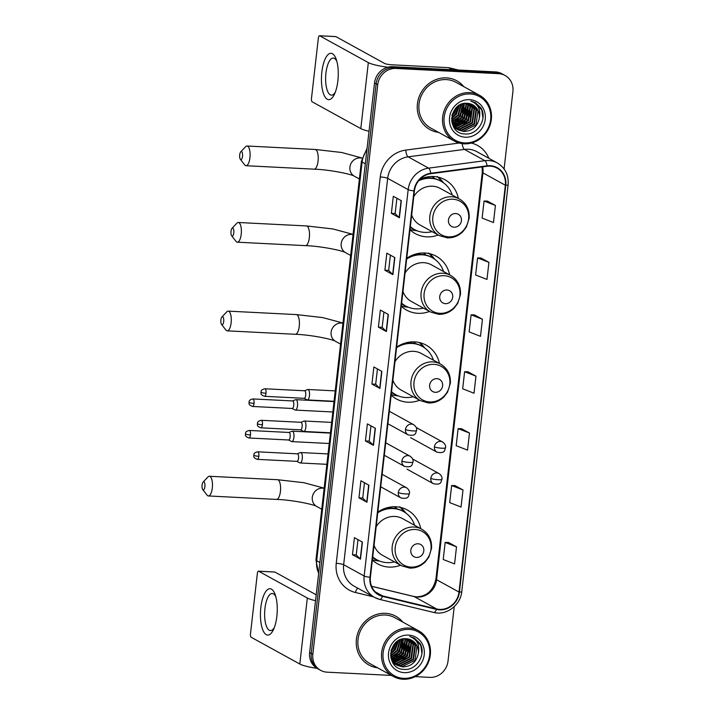 <?xml version="1.0" encoding="UTF-8"?>
<svg xmlns="http://www.w3.org/2000/svg" width="715" height="715" viewBox="0 0 715 715"><rect width="100%" height="100%" fill="white"/><g stroke="black" fill="none" stroke-linecap="round" stroke-linejoin="round"><path stroke-width="1.07" d="M420.733 528.644A30.754 28.269 118.8 0 0 407.318 509.992A30.754 28.269 118.8 0 0 395.913 506.774A30.754 28.269 118.8 0 0 377.833 512.074M372.372 560.033A30.754 28.269 118.8 0 0 377.645 563.867A30.754 28.269 118.8 0 0 389.049 567.084A30.754 28.269 118.8 0 0 400.57 565.234M439.457 363.479A30.754 28.269 118.8 0 0 426.104 345.104A30.754 28.269 118.8 0 0 414.709 341.877A30.754 28.269 118.8 0 0 396.619 347.177M391.159 395.136A30.754 28.269 118.8 0 0 396.432 398.97A30.754 28.269 118.8 0 0 407.836 402.196A30.754 28.269 118.8 0 0 419.616 400.239M449.646 274.873A30.754 28.269 118.8 0 0 436.23 256.22A30.754 28.269 118.8 0 0 424.835 253.003A30.754 28.269 118.8 0 0 406.746 258.294M401.285 306.261A30.754 28.269 118.8 0 0 406.558 310.096A30.754 28.269 118.8 0 0 417.962 313.313A30.754 28.269 118.8 0 0 429.483 311.463M458.36 198.395A30.754 28.269 118.8 0 0 444.945 179.751A30.754 28.269 118.8 0 0 433.54 176.525A30.754 28.269 118.8 0 0 419.982 179.242M409.999 229.783A30.754 28.269 118.8 0 0 415.272 233.617A30.754 28.269 118.8 0 0 426.676 236.844A30.754 28.269 118.8 0 0 438.197 234.994M394.93 506.738A28.144 25.865 -61.2 0 1 396.217 507.936M414.003 341.85A28.144 25.865 -61.2 0 1 415.031 342.816M423.843 252.967A28.144 25.865 -61.2 0 1 425.13 254.165M432.557 176.498A28.144 25.865 -61.2 0 1 433.844 177.695M504.093 168.954L512.905 91.556A17.41 15.998 118.8 0 0 505.085 75.486L501.885 73.725A17.41 15.998 118.8 0 0 495.432 71.902L392.687 66.701A17.41 15.998 118.8 0 0 374.526 82.949L309.631 652.509A17.41 15.998 118.8 0 0 317.451 668.579L319.051 669.463A17.41 15.998 118.8 0 1 311.231 653.394A17.41 15.998 118.8 0 0 319.051 669.463L320.66 670.348A17.41 15.998 118.8 0 0 327.113 672.172L391.418 675.425M505.085 75.486A17.41 15.998 118.8 0 0 498.632 73.663L395.896 68.461L394.296 67.585A17.41 15.998 118.8 0 0 376.126 83.834L311.231 653.394L376.126 83.834A17.41 15.998 118.8 0 1 394.296 67.585L497.032 72.787L394.296 67.585L392.687 66.701M503.485 74.61A17.41 15.998 118.8 0 0 497.032 72.787A17.41 15.998 118.8 0 1 503.485 74.61M446.482 77.89A27.849 25.597 118.8 0 0 418.641 98.214A27.849 25.597 118.8 0 0 429.938 129.603A27.849 25.597 118.8 0 0 438.581 132.373A27.849 25.597 118.8 0 1 429.938 129.603A27.849 25.597 118.8 0 1 418.641 98.214A27.849 25.597 118.8 0 1 446.482 77.89A27.849 25.597 118.8 0 1 456.814 80.813A27.849 25.597 118.8 0 0 446.482 77.89M385.483 613.318A27.849 25.597 118.8 0 0 357.634 633.642A27.849 25.597 118.8 0 0 368.931 665.022A27.849 25.597 118.8 0 0 377.574 667.801A27.849 25.597 118.8 0 1 368.931 665.022A27.849 25.597 118.8 0 1 357.634 633.642A27.849 25.597 118.8 0 1 385.483 613.318A27.849 25.597 118.8 0 1 395.806 616.232A27.849 25.597 118.8 0 0 385.483 613.318M490.124 166.148A18.563 17.062 -61.2 0 1 497.005 168.088A18.563 17.062 -61.2 0 1 505.353 185.23L459.003 592.065A18.563 17.062 -61.2 0 1 436.651 608.966L382.659 595.935A18.563 17.062 -61.2 0 1 378.753 594.424A18.563 17.062 -61.2 0 1 370.406 577.282L414.423 190.914A18.563 17.062 -61.2 0 1 430.77 173.709L487.085 166.273A18.563 17.062 -61.2 0 1 490.124 166.148M490.177 165.692A19.028 17.491 118.8 0 0 487.067 165.817L430.743 173.262A19.028 17.491 118.8 0 0 413.994 190.896L369.977 577.264A19.028 17.491 118.8 0 0 382.534 596.381L436.525 609.412A19.028 17.491 118.8 0 0 459.432 592.083L505.782 185.248A19.028 17.491 118.8 0 0 490.177 165.692M456.51 546.85L445.159 542.426L443.22 559.496L454.57 563.921L456.51 546.85L448.502 542.479M462.998 489.954L451.648 485.53L449.699 502.6L461.05 507.024L462.998 489.954L454.981 485.583M469.478 433.049L458.127 428.634L456.179 445.695L467.53 450.119L469.478 433.049L461.461 428.678M495.415 205.455L484.055 201.031L482.116 218.102L493.466 222.526L495.415 205.455L487.398 201.085M488.926 262.351L477.575 257.927L475.627 274.998L486.987 279.422L488.926 262.351L480.918 257.981M482.446 319.248L471.096 314.832L469.147 331.903L480.498 336.318L482.446 319.248L474.429 314.886M475.958 376.153L464.607 371.729L462.668 388.799L474.018 393.223L475.958 376.153L467.95 371.782M463.776 86.631A27.849 25.597 118.8 0 0 456.814 80.813A27.849 25.597 118.8 0 1 463.776 86.631M402.768 622.059A27.849 25.597 118.8 0 0 395.806 616.232L395.806 616.232A27.849 25.597 118.8 0 1 402.768 622.059M415.245 676.631L429.849 677.373A17.41 15.998 118.8 0 0 448.019 661.125L454.222 606.66M395.896 68.461A17.41 15.998 118.8 0 0 377.726 84.71L312.83 654.279A17.41 15.998 118.8 0 0 320.66 670.348M366.965 502.261L358.957 497.846L360.905 480.775L368.913 485.19L366.965 502.261A4.639 0.751 6.5 0 1 366.75 502.109L368.69 485.065M360.485 559.157L352.477 554.742L354.417 537.671L362.425 542.086L360.485 559.157A4.639 0.751 6.5 0 1 360.271 559.005L362.21 541.97M386.413 331.554L378.405 327.148L380.353 310.078L388.361 314.484L386.413 331.554A4.639 0.751 6.5 0 1 386.198 331.411L388.138 314.368M392.893 274.658L384.885 270.243L386.833 253.173L394.841 257.588L392.893 274.658A4.639 0.751 6.5 0 1 392.687 274.506L394.626 257.471M399.381 217.762L391.373 213.347L393.313 196.276L401.321 200.692L399.381 217.762A4.639 0.751 6.5 0 1 399.167 217.61L401.106 200.566M373.445 445.356L365.437 440.941L367.385 423.879L375.393 428.285L373.445 445.356A4.639 0.751 6.5 0 1 373.239 445.204L375.178 428.169M379.933 388.459L371.925 384.044L373.865 366.974L381.873 371.389L379.933 388.459A4.639 0.751 6.5 0 1 379.719 388.308L381.658 371.264M371.925 384.044L375.697 384.232M377.44 368.94L375.688 384.259L379.719 388.308M365.437 440.941L369.208 441.137L373.239 445.204M391.373 213.347L395.145 213.535M396.888 198.243L395.136 213.562L399.167 217.61M384.885 270.243L388.656 270.44L392.687 274.506M378.405 327.148L382.176 327.336L386.198 331.411M352.477 554.742L356.24 554.938M357.983 539.637L356.24 554.956L360.271 559.005M358.957 497.846L362.728 498.033L366.75 502.109M464.607 371.729L468.03 371.782M471.096 314.832L474.519 314.886M477.575 257.927L480.998 257.981M484.055 201.031L487.478 201.085M458.127 428.634L461.55 428.687M451.648 485.53L455.071 485.583M445.159 542.426L448.582 542.479M382.176 327.354L383.919 312.044M388.656 270.458L390.399 255.139M369.208 441.155L370.951 425.845M362.728 498.06L364.471 482.741M394.269 662.099A27.849 25.597 118.8 0 0 395.332 661.312A27.849 25.597 118.8 0 1 394.269 662.099M395.922 660.848A27.849 25.597 118.8 0 0 398.505 658.461A27.849 25.597 118.8 0 1 395.922 660.848M399.855 656.96A27.849 25.597 118.8 0 0 405.914 645.314A27.849 25.597 118.8 0 1 399.855 656.96M406.343 643.482A27.849 25.597 118.8 0 0 406.79 640.372A27.849 25.597 118.8 0 1 406.343 643.482M406.844 639.737A27.849 25.597 118.8 0 0 406.871 639.219A27.849 25.597 118.8 0 1 406.844 639.737M455.276 126.671A27.849 25.597 118.8 0 0 456.34 125.885A27.849 25.597 118.8 0 1 455.276 126.671M456.921 125.42A27.849 25.597 118.8 0 0 459.513 123.034A27.849 25.597 118.8 0 1 456.921 125.42M461.604 120.612A27.849 25.597 118.8 0 0 466.922 109.887A27.849 25.597 118.8 0 1 460.862 121.532M467.351 108.054A27.849 25.597 118.8 0 0 467.798 104.944A27.849 25.597 118.8 0 1 467.351 108.054M467.842 104.31A27.849 25.597 118.8 0 0 467.878 103.8A27.849 25.597 118.8 0 1 467.842 104.31M321.848 72.072A23.211 8.348 92.9 0 1 328.239 54.438A23.211 8.348 92.9 0 1 336.291 59.506A23.211 8.348 92.9 0 1 337.864 80.893A23.211 8.348 92.9 0 1 334.548 94.023A23.211 8.348 92.9 0 1 324.78 96.543A23.211 8.348 92.9 0 1 321.848 72.072M336.89 61.481A18.563 6.676 -87.1 0 0 333.288 58.067A18.563 6.676 -87.1 0 0 325.942 73.082A18.563 6.676 -87.1 0 0 331.411 95.149A18.563 6.676 -87.1 0 0 335.335 92.119M387.852 67.21A23.211 3.736 -173.5 0 1 368.332 62.607L319.677 35.804A2.905 1.046 -87.1 0 0 319.507 35.75A2.905 1.046 -87.1 0 0 318.354 38.092L311.481 98.411A2.905 1.046 -87.1 0 0 312.16 101.807L360.807 128.611L368.332 62.607M369.02 131.265A23.211 3.736 -173.5 0 1 360.807 128.611M335.541 36.608A2.905 1.046 92.9 0 1 335.728 36.572A2.905 1.046 92.9 0 1 335.898 36.626L384.554 63.429A5.8 0.93 6.5 0 0 391.963 64.806L448.502 67.666A2.905 2.663 -61.2 0 1 448.966 67.728L458.494 70.034M464.607 142.911A24.954 22.934 118.8 0 0 490.651 119.62A24.954 22.934 118.8 0 0 470.184 93.969A24.954 22.934 118.8 0 0 444.149 117.26A24.954 22.934 118.8 0 0 464.607 142.911M464.08 143.822A26.106 23.997 118.8 0 0 490.186 124.767A26.106 23.997 118.8 0 0 479.595 95.345A26.106 23.997 118.8 0 0 469.916 92.61A26.106 23.997 118.8 0 0 443.809 111.665A26.106 23.997 118.8 0 0 454.4 141.087A26.106 23.997 118.8 0 0 464.08 143.822M456.921 129.192L453.971 127.431A26.106 23.997 118.8 0 0 454.007 127.449M455.062 126.805A26.106 23.997 118.8 0 0 456.429 125.876M457.073 125.384A26.106 23.997 118.8 0 0 460.004 122.748M463.266 118.654A26.106 23.997 118.8 0 0 466.859 110.745M467.387 108.501A26.106 23.997 118.8 0 0 467.833 105.025M467.86 104.336A26.106 23.997 118.8 0 0 467.878 103.362M479.595 95.345L455.973 82.332A26.106 23.997 118.8 0 0 446.294 79.597A26.106 23.997 118.8 0 0 420.188 98.652A26.106 23.997 118.8 0 0 430.779 128.074L454.4 141.087M468.513 103.434L470.461 106.714L468.504 120.755L455.661 127.091L454.552 126.975M454.248 126.93L453.569 126.796M468.2 103.389L469.961 106.437L468.003 120.478L454.347 126.743M454.052 126.698L453.462 126.6M469.71 103.657L472.463 107.813L470.506 121.854L457.663 128.191L455.375 127.851M455.089 127.779L454.248 127.529M469.415 103.595L471.963 107.536L470.005 121.577L457.162 127.914L455.16 127.636M454.874 127.574L454.025 127.341M470.854 103.988L474.465 108.921L472.508 122.962L459.665 129.299L456.25 128.629M455.973 128.53L455.178 128.208M454.91 128.092L454.15 127.699M470.577 103.898L473.965 108.644L472.007 122.685L459.164 129.022L456.027 128.441M455.75 128.351L454.937 128.048M454.677 127.931L454.105 127.663M471.936 104.426L476.467 110.021L474.51 124.061L461.667 130.398L457.18 129.317M456.152 128.807L453.748 127.1M471.677 104.301L475.967 109.744L474.009 123.784L461.166 130.121L456.939 129.147M456.679 129.04L455.902 128.664M479.3 118.234A14.506 13.335 118.8 0 0 472.785 104.846A14.506 13.335 118.8 0 0 467.404 103.326C449.011 101.235 445.981 133.553 464.598 133.919C477.504 135.716 487.871 118.467 480.891 107.894L475.395 102.701L470.801 101.074C478.21 103.979 481.043 109.699 479.3 118.234C477.352 126.743 472.141 131.167 463.669 131.497L458.154 129.907L452.434 123.615L451.817 121.934M472.722 104.81L477.969 110.852L476.02 124.893L463.168 131.229L457.904 129.773M458.154 129.907L452.488 124.455M457.162 106.857L454.49 113.033L451.934 115.821M456.447 107.509L453.989 112.755L452.166 114.883M459.423 105.221L456.492 114.132L451.594 118.574M458.914 105.534L455.991 113.864L451.63 117.975L455.473 113.944L458.816 105.597M461.282 104.301L458.494 115.24L451.648 120.612M460.844 104.488L457.993 114.963L451.612 120.138M462.945 103.738L460.496 116.339L451.925 122.265M462.542 103.854L459.995 116.062L451.808 121.89M464.464 103.425L462.498 117.448L452.461 123.659M463.383 108.582A23.792 21.87 118.8 0 0 464.089 103.487L461.997 117.171L452.318 123.329M465.894 103.291L466.457 104.506L464.5 118.547L453.078 124.893M465.545 103.309L465.957 104.229L463.999 118.27L452.917 124.598M467.244 103.317L468.459 105.606L466.502 119.646L453.784 125.992M466.913 103.3L467.959 105.337L466.001 119.378L453.605 125.733M469.541 99.662A19.144 17.598 118.8 0 0 449.556 117.537A19.144 17.598 118.8 0 0 465.259 137.217A19.144 17.598 118.8 0 0 485.244 119.342A19.144 17.598 118.8 0 0 469.541 99.662M475.395 102.701L481.803 110.056L482.938 118.029M470.935 111.308L467.485 120.558L463.526 124.669M468.933 110.208L465.483 119.459L461.524 123.561M466.931 109.1L463.481 118.35L459.522 122.462M464.929 108.001L461.479 117.251L457.52 121.353M462.927 106.892L459.477 116.152L455.518 120.254M455.964 108.01L452.336 114.284M470.577 114.766L466.341 122.444M468.575 113.658L464.339 121.335M466.573 112.559L462.337 120.236M464.571 111.46L460.335 119.128M462.569 110.351L458.333 118.029M458.565 108.144L454.329 115.821M456.411 107.545L452.327 114.722M239.722 154.815A4.058 1.457 -87.1 0 0 240.365 159.302A4.058 1.457 -87.1 0 0 242.519 156.362A4.058 1.457 -87.1 0 0 242.188 152.465A4.058 1.457 -87.1 0 0 240.749 151.821A4.058 1.457 -87.1 0 0 239.722 154.815M240.749 151.821L245.62 146.709A9.867 3.548 92.9 0 1 247.024 146.012A9.867 3.548 92.9 0 1 249.928 157.738A9.867 3.548 92.9 0 1 246.031 165.719A9.867 3.548 92.9 0 1 244.7 164.888L240.365 159.302M454.159 227.191A6.962 6.399 118.8 0 0 461.425 220.694A6.962 6.399 118.8 0 0 455.714 213.535A6.962 6.399 118.8 0 0 448.448 220.032A6.962 6.399 118.8 0 0 454.159 227.191M411.679 215.036A20.887 19.198 118.8 0 0 420.027 224.984L439.225 235.557A20.887 19.198 118.8 0 1 430.752 212.015A20.887 19.198 118.8 0 1 451.63 196.777A20.887 19.198 118.8 0 1 459.379 198.958L440.19 188.385A20.887 19.198 118.8 0 0 432.441 186.204A20.887 19.198 118.8 0 0 413.779 196.571M410.356 226.673A27.563 25.329 118.8 0 0 414.405 229.506A27.563 25.329 118.8 0 0 424.63 232.393A27.563 25.329 118.8 0 0 432.101 231.633M452.264 195.043A27.563 25.329 118.8 0 0 441.003 181.217A27.563 25.329 118.8 0 0 430.788 178.33A27.563 25.329 118.8 0 0 418.65 180.752M441.003 181.217L440.208 180.779A27.563 25.329 118.8 0 0 429.983 177.892A27.563 25.329 118.8 0 0 419.696 179.537M423.057 178.518A21.763 20.002 118.8 0 0 422.216 178.303M433.817 177.856A27.563 25.329 118.8 0 0 432.092 176.489M410.33 226.878A27.563 25.329 118.8 0 0 413.61 229.059L414.405 229.506M417.247 230.82L414.45 230.462A30.173 27.733 -61.2 0 1 410.035 229.488M433.764 178.384L433.969 176.551M437.374 176.516L442.648 182.325M438.241 177.186A30.173 27.733 -61.2 0 1 441.834 180.743L443.64 182.915M231.008 231.294A4.058 1.457 -87.1 0 0 231.651 235.78A4.058 1.457 -87.1 0 0 233.805 232.84A4.058 1.457 -87.1 0 0 233.474 228.943A4.058 1.457 -87.1 0 0 232.035 228.291A4.058 1.457 -87.1 0 0 231.008 231.294M232.035 228.291L236.906 223.178A9.867 3.548 92.9 0 1 238.309 222.49A9.867 3.548 92.9 0 1 241.214 234.216A9.867 3.548 92.9 0 1 237.317 242.188A9.867 3.548 92.9 0 1 235.986 241.357L231.651 235.78M445.445 303.661A6.962 6.399 118.8 0 0 452.711 297.163A6.962 6.399 118.8 0 0 447 290.004A6.962 6.399 118.8 0 0 439.734 296.502A6.962 6.399 118.8 0 0 445.445 303.661M402.965 291.506A20.887 19.198 118.8 0 0 411.313 301.453L430.51 312.026A20.887 19.198 118.8 0 1 422.038 288.494A20.887 19.198 118.8 0 1 442.925 273.246A20.887 19.198 118.8 0 1 450.665 275.436L431.476 264.863A20.887 19.198 118.8 0 0 423.727 262.673A20.887 19.198 118.8 0 0 405.065 273.05M401.642 303.142A27.563 25.329 118.8 0 0 405.691 305.975A27.563 25.329 118.8 0 0 415.916 308.862A27.563 25.329 118.8 0 0 423.387 308.102M443.55 271.512A27.563 25.329 118.8 0 0 432.289 257.695A27.563 25.329 118.8 0 0 422.073 254.808A27.563 25.329 118.8 0 0 406.665 259.027M432.289 257.695L431.494 257.257A27.563 25.329 118.8 0 0 421.269 254.37A27.563 25.329 118.8 0 0 409.355 256.685M414.343 254.987A21.763 20.002 118.8 0 0 413.502 254.781M425.112 254.326A27.563 25.329 118.8 0 0 423.378 252.967M401.616 303.348A27.563 25.329 118.8 0 0 404.896 305.537L405.691 305.975M408.533 307.298L405.736 306.932A30.173 27.733 -61.2 0 1 401.321 305.966M425.05 254.862L425.255 253.03M428.669 252.985L433.933 258.803M429.527 253.655A30.173 27.733 -61.2 0 1 433.12 257.212L434.926 259.384M220.908 319.945A4.058 1.457 -87.1 0 0 221.552 324.431A4.058 1.457 -87.1 0 0 223.706 321.482A4.058 1.457 -87.1 0 0 223.375 317.594A4.058 1.457 -87.1 0 0 221.936 316.942A4.058 1.457 -87.1 0 0 220.908 319.945M221.936 316.942L226.807 311.829A9.867 3.548 92.9 0 1 228.21 311.132A9.867 3.548 92.9 0 1 231.115 322.858A9.867 3.548 92.9 0 1 227.218 330.839A9.867 3.548 92.9 0 1 225.886 330.008L221.552 324.431M435.346 392.312A6.962 6.399 118.8 0 0 442.612 385.814A6.962 6.399 118.8 0 0 436.901 378.655A6.962 6.399 118.8 0 0 429.635 385.153A6.962 6.399 118.8 0 0 435.346 392.312M392.866 380.157A20.887 19.198 118.8 0 0 401.213 390.104L420.411 400.677A20.887 19.198 118.8 0 1 411.938 377.136A20.887 19.198 118.8 0 1 432.816 361.897A20.887 19.198 118.8 0 1 440.565 364.087L421.376 353.514A20.887 19.198 118.8 0 0 413.628 351.324A20.887 19.198 118.8 0 0 394.966 361.701M391.543 391.793A27.563 25.329 118.8 0 0 395.592 394.626A27.563 25.329 118.8 0 0 405.816 397.513A27.563 25.329 118.8 0 0 413.288 396.754M433.451 360.163A27.563 25.329 118.8 0 0 422.19 346.346A27.563 25.329 118.8 0 0 411.974 343.459A27.563 25.329 118.8 0 0 396.566 347.669M422.19 346.346L421.394 345.899A27.563 25.329 118.8 0 0 411.17 343.012A27.563 25.329 118.8 0 0 401.401 344.469M404.243 343.638A21.763 20.002 118.8 0 0 403.769 343.513M415.004 342.977A27.563 25.329 118.8 0 0 413.592 341.842M391.516 391.999A27.563 25.329 118.8 0 0 394.796 394.18L395.592 394.626M398.434 395.949L395.636 395.583A30.173 27.733 -61.2 0 1 391.221 394.617M414.95 343.504L415.129 341.904M419.383 342.53L423.584 347.177M419.83 342.637A30.173 27.733 -61.2 0 1 423.021 345.863L424.826 348.035M202.095 485.065A4.058 1.457 -87.1 0 0 202.738 489.552A4.058 1.457 -87.1 0 0 204.892 486.611A4.058 1.457 -87.1 0 0 204.561 482.714A4.058 1.457 -87.1 0 0 203.123 482.062A4.058 1.457 -87.1 0 0 202.095 485.065M203.123 482.062L207.994 476.95A9.867 3.548 92.9 0 1 209.397 476.262A9.867 3.548 92.9 0 1 212.301 487.988A9.867 3.548 92.9 0 1 208.405 495.96A9.867 3.548 92.9 0 1 207.073 495.129L202.738 489.552M416.532 557.432A6.962 6.399 118.8 0 0 423.798 550.934A6.962 6.399 118.8 0 0 418.087 543.775A6.962 6.399 118.8 0 0 410.821 550.282A6.962 6.399 118.8 0 0 416.532 557.432M374.052 545.277A20.887 19.198 118.8 0 0 382.4 555.224L401.598 565.797A20.887 19.198 118.8 0 1 393.125 542.265A20.887 19.198 118.8 0 1 414.003 527.018A20.887 19.198 118.8 0 1 421.752 529.207L402.563 518.634A20.887 19.198 118.8 0 0 394.814 516.445A20.887 19.198 118.8 0 0 376.153 526.821M372.73 556.913A27.563 25.329 118.8 0 0 376.778 559.747A27.563 25.329 118.8 0 0 387.003 562.634A27.563 25.329 118.8 0 0 394.474 561.874M414.637 525.284A27.563 25.329 118.8 0 0 403.376 511.466A27.563 25.329 118.8 0 0 393.161 508.579A27.563 25.329 118.8 0 0 377.752 512.798M403.376 511.466L402.581 511.028A27.563 25.329 118.8 0 0 392.356 508.142A27.563 25.329 118.8 0 0 380.434 510.456M385.43 508.767A21.763 20.002 118.8 0 0 384.59 508.553M396.19 508.097A27.563 25.329 118.8 0 0 394.466 506.738M372.703 557.119A27.563 25.329 118.8 0 0 375.983 559.309L376.778 559.747M379.62 561.069L376.823 560.703A30.173 27.733 -61.2 0 1 372.408 559.738M396.137 508.633L396.342 506.801M399.748 506.756L405.021 512.575M400.615 507.427A30.173 27.733 -61.2 0 1 404.207 510.984L406.013 513.155M292.14 408.471L295.116 410.008A5.22 1.877 -87.1 0 0 295.116 410.008A5.22 1.877 -87.1 0 0 295.42 410.088A5.22 1.877 -87.1 0 0 297.485 405.861A5.22 1.877 -87.1 0 0 296.269 399.748A5.22 1.877 -87.1 0 0 295.947 399.658A5.22 1.877 -87.1 0 0 295.644 399.712L292.515 400.936M292.033 408.417A3.772 1.359 -87.1 0 0 292.247 408.471A3.772 1.359 -87.1 0 0 293.74 405.423A3.772 1.359 -87.1 0 0 292.855 401.008A3.772 1.359 -87.1 0 0 292.632 400.945L252.94 398.934C247.935 400.132 249.589 401.875 248.999 402.268A3.772 0.608 -173.5 0 0 249.231 402.518A3.772 0.608 6.5 0 0 254.048 403.412A3.772 1.359 -87.1 0 0 252.94 398.934M291.506 441.513A5.22 1.877 -87.1 0 0 291.532 441.53A5.22 1.877 -87.1 0 0 291.827 441.611A5.22 1.877 -87.1 0 0 293.892 437.383A5.22 1.877 -87.1 0 0 292.676 431.27A5.22 1.877 -87.1 0 0 292.355 431.181A5.22 1.877 -87.1 0 0 292.051 431.234L288.923 432.459M288.44 439.94A3.772 1.359 -87.1 0 0 288.654 439.993A3.772 1.359 -87.1 0 0 290.147 436.945A3.772 1.359 -87.1 0 0 289.271 432.53A3.772 1.359 -87.1 0 0 289.039 432.468L249.347 430.457C244.342 431.654 245.996 433.397 245.406 433.791A3.772 0.608 -173.5 0 0 245.638 434.041A3.772 0.608 6.5 0 0 250.456 434.935A3.772 1.359 -87.1 0 0 249.347 430.457M307.066 399.837A5.22 1.877 -87.1 0 0 307.084 399.846A5.22 1.877 -87.1 0 0 307.387 399.926A5.22 1.877 -87.1 0 0 309.497 395.261A5.22 1.877 -87.1 0 0 308.228 389.595A5.22 1.877 -87.1 0 0 307.915 389.496A5.22 1.877 -87.1 0 0 307.611 389.55L304.483 390.774M304 398.255A3.772 1.359 -87.1 0 0 304.215 398.318A3.772 1.359 -87.1 0 0 305.707 395.27A3.772 1.359 -87.1 0 0 304.822 390.855A3.772 1.359 -87.1 0 0 304.59 390.783L264.907 388.772C259.894 389.97 261.556 391.722 260.966 392.115A3.772 0.608 -173.5 0 0 261.198 392.365A3.772 0.608 6.5 0 0 266.016 393.259A3.772 1.359 -87.1 0 0 264.907 388.772M300.514 429.831L303.491 431.368A5.22 1.877 -87.1 0 0 303.491 431.368A5.22 1.877 -87.1 0 0 303.795 431.449A5.22 1.877 -87.1 0 0 305.904 426.784A5.22 1.877 -87.1 0 0 304.644 421.117A5.22 1.877 -87.1 0 0 304.322 421.019A5.22 1.877 -87.1 0 0 304.018 421.072L300.89 422.297M300.407 429.778A3.772 1.359 -87.1 0 0 300.622 429.84A3.772 1.359 -87.1 0 0 302.114 426.792A3.772 1.359 -87.1 0 0 301.23 422.377A3.772 1.359 -87.1 0 0 301.006 422.306L261.315 420.295C256.31 421.493 257.963 423.244 257.373 423.638A3.772 0.608 -173.5 0 0 257.606 423.888A3.772 0.608 6.5 0 0 262.423 424.781A3.772 1.359 -87.1 0 0 261.315 420.295M296.922 461.354L299.907 462.891A5.22 1.877 -87.1 0 0 299.907 462.891A5.22 1.877 -87.1 0 0 300.202 462.971A5.22 1.877 -87.1 0 0 302.311 458.306A5.22 1.877 -87.1 0 0 301.051 452.64A5.22 1.877 -87.1 0 0 300.729 452.541A5.22 1.877 -87.1 0 0 300.425 452.595L297.306 453.819M296.814 461.3A3.772 1.359 -87.1 0 0 297.029 461.363A3.772 1.359 -87.1 0 0 298.521 458.315A3.772 1.359 -87.1 0 0 297.646 453.9A3.772 1.359 -87.1 0 0 297.413 453.828L257.722 451.817C252.717 453.015 254.37 454.767 253.78 455.16A3.772 0.608 -173.5 0 0 254.013 455.41A3.772 0.608 6.5 0 0 258.83 456.304A3.772 1.359 -87.1 0 0 257.722 451.817M260.841 607.491A23.211 8.348 92.9 0 1 267.231 589.866A23.211 8.348 92.9 0 1 275.284 594.925A23.211 8.348 92.9 0 1 276.857 616.321A23.211 8.348 92.9 0 1 273.541 629.45A23.211 8.348 92.9 0 1 263.781 631.971A23.211 8.348 92.9 0 1 260.841 607.491M275.883 596.909A18.563 6.676 -87.1 0 0 272.29 593.486A18.563 6.676 -87.1 0 0 264.943 608.501A18.563 6.676 -87.1 0 0 270.413 630.576A18.563 6.676 -87.1 0 0 274.328 627.538M315.538 600.689A23.211 3.736 -173.5 0 1 307.325 598.026L258.678 571.231A2.905 1.046 -87.1 0 0 258.499 571.178A2.905 1.046 -87.1 0 0 257.346 573.519L250.482 633.839A2.905 1.046 -87.1 0 0 251.153 637.235L299.808 664.029L307.325 598.026M317.004 668.319A23.211 3.736 -173.5 0 1 299.808 664.029M274.542 572.036A2.905 1.046 92.9 0 1 274.721 572A2.905 1.046 92.9 0 1 274.9 572.054L316.209 594.808M403.609 678.329A24.954 22.934 118.8 0 0 429.644 655.047A24.954 22.934 118.8 0 0 409.186 629.397A24.954 22.934 118.8 0 0 383.142 652.688A24.954 22.934 118.8 0 0 403.609 678.329M403.072 679.25A26.106 23.997 118.8 0 0 429.179 660.195A26.106 23.997 118.8 0 0 418.597 630.773A26.106 23.997 118.8 0 0 408.909 628.038A26.106 23.997 118.8 0 0 382.802 647.093A26.106 23.997 118.8 0 0 393.393 676.515A26.106 23.997 118.8 0 0 403.072 679.25M394.054 662.233A26.106 23.997 118.8 0 0 395.422 661.303M396.065 660.812A26.106 23.997 118.8 0 0 399.006 658.166M402.268 654.082A26.106 23.997 118.8 0 0 405.861 646.172M406.388 643.929A26.106 23.997 118.8 0 0 406.826 640.452M406.862 639.764A26.106 23.997 118.8 0 0 406.88 638.79M418.597 630.773L394.966 617.76A26.106 23.997 118.8 0 0 385.287 615.025A26.106 23.997 118.8 0 0 359.18 634.08A26.106 23.997 118.8 0 0 369.771 663.502L393.393 676.515M407.505 638.861L409.463 642.142L407.505 656.182L394.653 662.519L393.545 662.403M393.241 662.349L392.562 662.215M407.201 638.817L408.962 641.864L407.005 655.905L393.348 662.162M393.044 662.126L392.455 662.027M408.712 639.085L411.465 643.241L409.507 657.282L396.655 663.618L394.367 663.279M394.081 663.207L393.241 662.948M408.417 639.013L410.964 642.964L409.007 657.005L396.155 663.341L394.153 663.064M393.867 663.002L393.018 662.769M409.847 639.416L413.467 644.34L411.509 658.39L398.657 664.718L395.243 664.056M394.975 663.958L394.171 663.636M393.911 663.52L393.143 663.127M409.57 639.326L412.966 644.072L411.009 658.113L398.157 664.45L395.02 663.869M394.743 663.779L393.938 663.475M393.67 663.359L393.098 663.091M410.937 639.845L415.469 645.448L413.511 659.489L400.659 665.826L396.173 664.736M395.913 664.619L392.741 662.519M410.669 639.728L414.968 645.171L413.011 659.212L400.159 665.549L395.94 664.575M395.672 664.467L394.903 664.092M395.145 664.235L392.928 662.823M418.302 653.662A14.506 13.335 118.8 0 0 411.777 640.274A14.506 13.335 118.8 0 0 406.406 638.754C388.013 636.663 384.974 668.981 403.591 669.347C416.505 671.144 426.873 653.894 419.884 643.321L414.387 638.12L409.802 636.502C417.211 639.407 420.045 645.127 418.302 653.662C416.344 662.17 411.134 666.595 402.661 666.925L397.147 665.334L391.427 659.042L390.819 657.362M411.715 640.238L416.97 646.271L415.013 660.311L402.161 666.648L396.905 665.191M397.147 665.334L391.48 659.882M396.155 642.284L393.491 648.46L390.935 651.24M395.44 642.937L392.991 648.183L391.159 650.31M398.416 640.649L395.493 649.56L390.587 654.002M397.906 640.962L394.993 649.283L390.622 653.403M400.284 639.719L397.495 650.668L390.64 656.039M399.837 639.916L396.995 650.391L390.605 655.566M401.937 639.165L399.497 651.767L390.917 657.693M401.535 639.282L398.997 651.49L390.81 657.308M403.457 638.852L401.499 652.867L391.454 659.087M402.375 644.009A23.792 21.87 118.8 0 0 403.081 638.915L400.999 652.598L391.311 658.756M404.887 638.718L405.45 639.934L403.501 653.975L392.079 660.32M404.538 638.736L404.949 639.657L403.001 653.698L391.918 660.025M406.245 638.736L407.452 641.033L405.503 655.074L392.776 661.42M405.906 638.718L406.951 640.756L405.003 654.797L392.598 661.161M408.533 635.09A19.144 17.598 118.8 0 0 388.549 652.965A19.144 17.598 118.8 0 0 404.252 672.645A19.144 17.598 118.8 0 0 424.236 654.77A19.144 17.598 118.8 0 0 408.533 635.09M414.396 638.129L420.804 645.484L421.93 653.447M409.927 646.735L406.486 655.986L402.518 660.088M407.925 645.627L404.484 654.886L400.516 658.989M405.923 644.528L402.482 653.778L398.514 657.889M403.921 643.428L400.48 652.679L396.512 656.781M401.919 642.32L398.478 651.571L394.51 655.682M397.817 641.024L394.474 649.372L390.622 653.385M394.957 643.437L391.337 649.712M409.57 650.194L405.342 657.863M407.568 649.086L403.34 656.763M405.566 647.987L401.338 655.664M403.564 646.878L399.336 654.556M401.562 645.779L397.334 653.456M397.558 643.572L393.33 651.249M395.404 642.973L391.328 650.15M374.526 82.949L377.726 84.71M495.432 71.902L498.632 73.663M309.631 652.509L312.83 654.279M366.884 149.971A23.211 21.334 118.8 0 0 362.112 162.028L365.311 163.789M318.613 573.645L315.967 559.979L361.397 161.259A11.601 1.868 6.5 0 0 362.112 162.028L316.682 560.748L319.882 562.508M315.967 559.979A11.601 1.868 6.5 0 0 316.682 560.748A23.211 21.334 118.8 0 0 318.675 573.135M436.651 608.966L414.226 596.614A18.563 17.062 118.8 0 0 417.203 597.043A18.563 17.062 118.8 0 0 436.579 579.713L482.929 172.878A18.563 17.062 118.8 0 0 482.652 166.854M371.612 586.327L414.226 596.614A10.448 3.986 -76.4 0 0 413.833 596.462L416.559 596.855C426.81 596.453 433.272 590.51 435.935 579.016A10.448 1.68 6.5 0 0 436.579 579.713L459.003 592.065M505.353 185.23L482.929 172.878A10.448 1.68 6.5 0 1 482.285 172.19L482.16 166.917M373.57 596.873L355.4 592.485A29.011 26.67 -61.2 0 1 336.247 563.331L380.264 176.971A5.8 0.93 6.5 0 1 387.673 178.348L408.176 189.636A23.211 21.334 -61.2 0 1 428.607 168.132L484.922 160.687A23.211 21.334 -61.2 0 1 488.72 160.535A23.211 21.334 -61.2 0 1 497.327 162.966L476.825 151.669A23.211 21.334 118.8 0 0 468.218 149.238A23.211 21.334 118.8 0 0 464.428 149.399L408.104 156.835A23.211 21.334 118.8 0 0 387.673 178.348L343.656 564.716A23.211 21.334 118.8 0 0 354.086 586.139L374.589 597.427A23.211 21.334 -61.2 0 1 364.158 576.004L408.176 189.636A5.8 0.93 6.5 0 0 413.994 190.896M487.067 165.817A5.8 1.895 82.5 0 0 484.922 160.687L464.428 149.399A5.8 1.895 -97.5 0 1 462.203 143.652M369.977 577.264A5.8 0.93 -173.5 0 1 364.158 576.004L343.656 564.716A5.8 0.93 6.5 0 0 336.247 563.331M379.477 599.322A23.211 21.334 -61.2 0 1 374.589 597.427L379.692 599.411L433.683 612.433C446.267 615.91 460.63 605.185 461.765 591.609L508.115 184.774A5.8 0.93 -173.5 0 1 505.782 185.248M382.534 596.381A5.8 2.216 103.6 0 1 379.692 599.411M380.264 176.971A29.011 26.67 -61.2 0 1 405.798 150.087A5.8 1.895 -97.5 0 0 408.104 156.835L428.607 168.132A5.8 1.895 82.5 0 1 430.743 173.262M436.525 609.412A5.8 2.216 103.6 0 1 433.683 612.433M459.432 592.083A5.8 0.93 6.5 0 0 461.765 591.609M405.798 150.087L459.173 143.036M471.31 143.072A29.011 26.67 -61.2 0 1 488.837 158.292M357.813 588.186A5.8 2.216 -76.4 0 0 355.4 592.485M382.659 595.935L375.375 591.931M452.22 69.713L448.502 67.666M335.898 36.626L319.677 35.804M448.966 67.728L452.595 69.73M452.568 123.909A23.792 21.87 118.8 0 0 453.104 123.552M453.936 122.953A23.792 21.87 118.8 0 0 458.109 118.985M359.377 178.982L354.354 176.212A9.867 9.063 -61.2 0 1 349.921 167.113A9.867 9.063 -61.2 0 1 360.217 157.899A9.867 9.063 -61.2 0 1 361.96 158.167M354.354 176.212C351.941 174.299 329.928 169.643 314.162 169.169A9.867 3.548 -87.1 0 0 318.059 161.188A9.867 3.548 -87.1 0 0 315.154 149.462L247.024 146.012M448.573 236.853A19.189 17.634 118.8 0 0 468.602 218.942A19.189 17.634 118.8 0 0 452.863 199.217A19.189 17.634 118.8 0 0 432.834 217.128A19.189 17.634 118.8 0 0 448.573 236.853M410.267 227.415A27.822 25.57 118.8 0 0 415.397 230.016M350.663 255.452L345.64 252.69A9.867 9.063 -61.2 0 1 341.207 243.583A9.867 9.063 -61.2 0 1 351.503 234.377A9.867 9.063 -61.2 0 1 353.04 234.592M345.64 252.69C343.227 250.768 321.223 246.121 305.448 245.638A9.867 3.548 -87.1 0 0 309.345 237.666A9.867 3.548 -87.1 0 0 306.44 225.94L238.309 222.49M439.859 313.331A19.189 17.634 118.8 0 0 459.888 295.42A19.189 17.634 118.8 0 0 444.149 275.695A19.189 17.634 118.8 0 0 424.12 293.606A19.189 17.634 118.8 0 0 439.859 313.331M401.553 303.884A27.822 25.57 118.8 0 0 406.683 306.485M340.563 344.103L335.541 341.341A9.867 9.063 -61.2 0 1 331.108 332.234A9.867 9.063 -61.2 0 1 341.404 323.028A9.867 9.063 -61.2 0 1 342.941 323.243M335.541 341.341C333.127 339.419 311.114 334.772 295.349 334.289A9.867 3.548 -87.1 0 0 299.245 326.308A9.867 3.548 -87.1 0 0 296.341 314.582L228.21 311.132M429.76 401.973A19.189 17.634 118.8 0 0 449.789 384.062A19.189 17.634 118.8 0 0 434.05 364.346A19.189 17.634 118.8 0 0 414.021 382.257A19.189 17.634 118.8 0 0 429.76 401.973M391.454 392.535A27.822 25.57 118.8 0 0 396.584 395.136M321.75 509.223L316.727 506.461A9.867 9.063 -61.2 0 1 312.294 497.354A9.867 9.063 -61.2 0 1 322.59 488.148A9.867 9.063 -61.2 0 1 324.127 488.363M316.727 506.461C314.314 504.54 292.301 499.892 276.535 499.41A9.867 3.548 -87.1 0 0 280.432 491.437A9.867 3.548 -87.1 0 0 277.527 479.711L209.397 476.262M410.946 567.102A19.189 17.634 118.8 0 0 430.975 549.192A19.189 17.634 118.8 0 0 415.236 529.466A19.189 17.634 118.8 0 0 395.207 547.377A19.189 17.634 118.8 0 0 410.946 567.102M372.64 557.655A27.822 25.57 118.8 0 0 377.77 560.256M416.219 427.481L442.612 442.022A5.8 5.336 118.8 0 0 440.458 441.414A5.8 5.336 118.8 0 0 434.407 446.83A5.8 0.93 6.5 0 0 441.816 448.207A5.8 0.93 -173.5 0 0 445.579 447.76C444.337 449.61 445.767 453.909 437.008 452.184A5.8 5.336 118.8 0 1 434.407 446.83M292.247 408.471L252.556 406.469A3.772 1.359 -87.1 0 0 254.048 403.412M412.627 459.003L439.019 473.545A5.8 5.336 118.8 0 0 436.865 472.937A5.8 5.336 118.8 0 0 430.814 478.353A5.8 0.93 6.5 0 0 438.224 479.729A5.8 0.93 -173.5 0 0 441.986 479.282C440.744 481.132 442.174 485.431 433.415 483.706A5.8 5.336 118.8 0 1 430.814 478.353M288.654 439.993L248.963 437.991A3.772 1.359 -87.1 0 0 250.456 434.935M389.318 411.277L413.69 424.71A5.8 5.336 118.8 0 0 411.545 424.102A5.8 5.336 118.8 0 0 405.485 429.518A5.8 0.93 6.5 0 0 412.895 430.895A5.8 0.93 -173.5 0 0 416.657 430.448C415.415 432.289 416.845 436.597 408.095 434.872A5.8 5.336 118.8 0 1 405.485 429.518M304.215 398.318L264.523 396.307A3.772 1.359 -87.1 0 0 266.016 393.259M385.725 442.8L410.097 456.233A5.8 5.336 118.8 0 0 407.952 455.625A5.8 5.336 118.8 0 0 401.893 461.041A5.8 0.93 6.5 0 0 409.302 462.417A5.8 0.93 -173.5 0 0 413.064 461.97C411.822 463.812 413.252 468.111 404.502 466.395A5.8 5.336 118.8 0 1 401.893 461.041M300.622 429.84L260.93 427.829A3.772 1.359 -87.1 0 0 262.423 424.781M382.141 474.322L406.513 487.755A5.8 5.336 118.8 0 0 404.359 487.147A5.8 5.336 118.8 0 0 398.3 492.564A5.8 0.93 6.5 0 0 405.709 493.94A5.8 0.93 -173.5 0 0 409.472 493.493C408.238 495.334 409.659 499.633 400.909 497.917A5.8 5.336 118.8 0 1 398.3 492.564M297.029 461.363L257.337 459.352A3.772 1.359 -87.1 0 0 258.83 456.304M274.9 572.054L258.678 571.231M391.57 659.337A23.792 21.87 118.8 0 0 392.097 658.98M392.928 658.381A23.792 21.87 118.8 0 0 397.111 654.404M361.397 161.259L367.081 148.273M508.115 184.774C508.821 175.086 505.228 167.819 497.327 162.966M371.586 586.264L413.833 596.462M435.935 579.016L482.285 172.19M319.507 35.75L335.728 36.572M361.996 157.997L341.699 152.492L315.154 149.462M314.162 169.169L246.031 165.719M459.379 198.958C466.341 203.203 469.603 209.584 469.174 218.093L466.421 226.932L462.927 231.589C458.494 235.941 453.292 238.032 447.322 237.845L439.225 235.557M353.067 234.377L332.806 228.934L306.44 225.94M305.448 245.638L237.317 242.188M450.665 275.436C457.627 279.681 460.889 286.054 460.469 294.562L457.707 303.41L454.213 308.058C449.78 312.419 444.578 314.502 438.608 314.323L430.51 312.026M342.968 323.019L322.706 317.585L296.341 314.582M295.349 334.289L227.218 330.839M440.565 364.087C447.527 368.332 450.79 374.705 450.361 383.213L447.608 392.052L444.113 396.709C439.68 401.07 434.479 403.153 428.508 402.965L420.411 400.677M324.154 488.148L303.893 482.705L277.527 479.711M276.535 499.41L208.405 495.96M421.752 529.207C428.714 533.453 431.976 539.825 431.547 548.333L428.794 557.182L425.3 561.829C420.867 566.191 415.665 568.273 409.695 568.094L401.598 565.797M442.612 442.022C444.918 443.729 445.91 445.642 445.579 447.76M332.832 411.983L295.42 410.088M410.58 437.625L437.008 452.184M334.012 401.589L295.947 399.658M252.556 406.469C247.524 404.592 249.49 403.099 248.999 402.268M439.019 473.545C441.334 475.252 442.317 477.164 441.986 479.282M329.24 443.506L291.827 441.611M288.547 439.993L291.532 441.53M406.987 469.147L433.415 483.706M330.419 433.111L292.355 431.181M248.963 437.991C243.931 436.114 245.906 434.622 245.406 433.791M413.69 424.71C416.005 426.408 416.988 428.321 416.657 430.448M334.048 401.276L307.387 399.926M304.107 398.309L307.084 399.846M335.237 390.882L307.915 389.496M264.523 396.307C259.491 394.43 261.458 392.946 260.966 392.115M387.896 423.745L408.095 434.872M410.097 456.233C412.412 457.931 413.404 459.843 413.064 461.97M330.455 432.798L303.795 431.449M331.644 422.404L304.322 421.019M260.93 427.829C255.899 425.952 257.865 424.469 257.373 423.638M384.304 455.267L404.502 466.395M406.513 487.755C408.819 489.453 409.811 491.366 409.472 493.493M326.862 464.321L300.202 462.971M328.051 453.927L300.729 452.541M257.337 459.352C252.306 457.475 254.281 455.991 253.78 455.16M380.72 486.79L400.909 497.917M258.499 571.178L274.721 572"/></g></svg>
